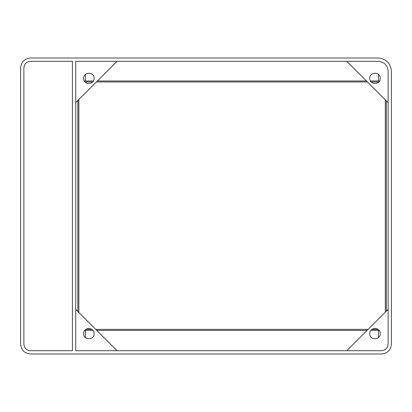 <?xml version="1.0" encoding="UTF-8"?>
<svg xmlns="http://www.w3.org/2000/svg" width="412" height="412" viewBox="0 0 412 412"><rect width="100%" height="100%" fill="white"/><g stroke="black" fill="none" stroke-linecap="round" stroke-linejoin="round"><path stroke-width="0.62" d="M388.119 102.634L346.775 61.29L117.075 61.29L75.726 102.634L75.726 309.366L117.075 350.71L346.775 350.71L388.119 309.366M75.726 61.29L75.726 350.71L381.553 350.71C385.514 350.293 387.702 348.104 388.119 344.149L388.119 71.132C387.491 65.199 384.211 61.913 378.273 61.29L75.726 61.29M378.273 58.01L30.447 58.01C24.509 58.633 21.228 61.913 20.6 67.851L20.6 344.149C21.228 350.087 24.509 353.367 30.447 353.99L381.553 353.99C387.491 353.367 390.772 350.087 391.4 344.149L391.4 71.132C390.566 63.216 386.188 58.844 378.273 58.01M30.447 61.29L72.445 61.29L72.445 350.71L30.447 350.71C26.486 350.293 24.298 348.104 23.881 344.149L23.881 67.851C24.298 63.896 26.486 61.707 30.447 61.29M369.744 78.352C369.456 71.585 380.534 71.585 380.245 78.352C380.534 85.124 369.456 85.124 369.744 78.352M83.605 78.352C83.317 71.585 94.394 71.585 94.106 78.352C94.394 85.124 83.317 85.124 83.605 78.352M83.605 333.648C83.317 326.876 94.394 326.876 94.106 333.648C94.394 340.415 83.317 340.415 83.605 333.648M369.744 333.648C369.456 326.876 380.534 326.876 380.245 333.648C380.534 340.415 369.456 340.415 369.744 333.648M385.328 312.152L385.328 99.848M378.803 81.962L371.181 81.962M367.447 81.962L96.403 81.962M92.664 81.962L85.042 81.962M78.847 99.519L78.847 312.481M85.794 329.384L91.912 329.384M95.744 329.384L368.101 329.384M371.933 329.384L378.051 329.384M386.312 100.832L386.312 311.168M84.754 330.367L92.952 330.367M96.727 330.367L367.118 330.367M370.893 330.367L379.091 330.367M84.305 80.979L93.4 80.979M97.386 80.979L366.464 80.979M370.445 80.979L379.54 80.979M77.863 311.498L77.863 100.502M378.437 80.979L378.437 74.392M378.437 330.367L378.437 337.608M85.408 80.979L85.408 74.392M85.408 330.367L85.408 337.608"/></g></svg>
